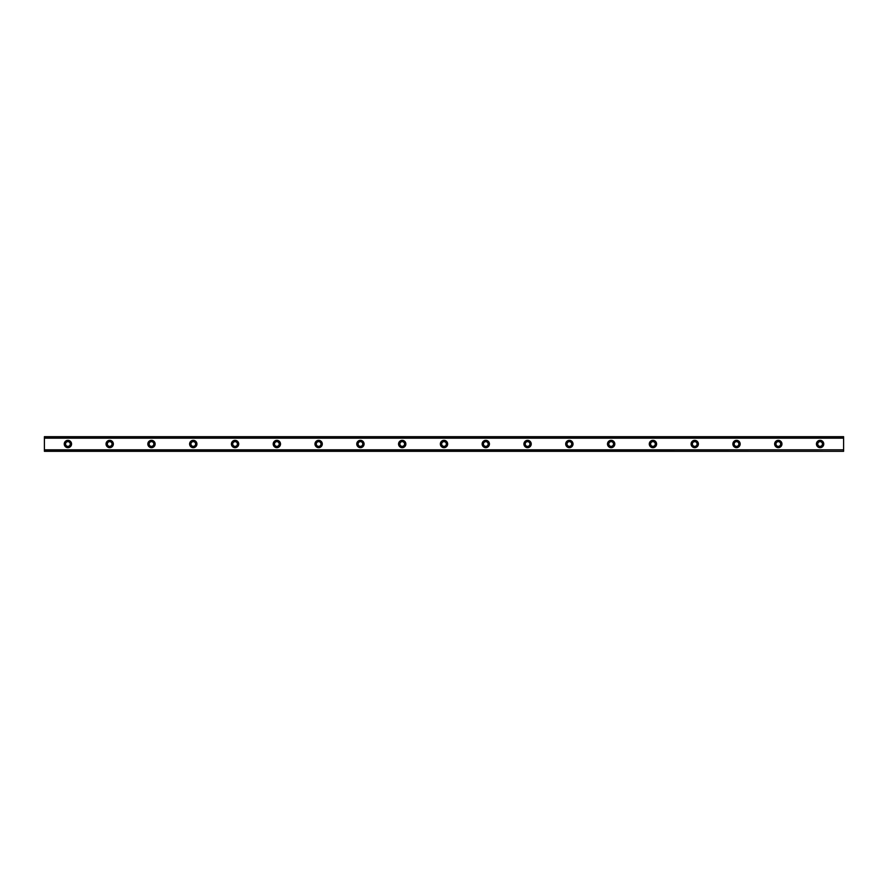 <?xml version="1.0" encoding="UTF-8"?>
<svg xmlns="http://www.w3.org/2000/svg" width="888" height="888" viewBox="0 0 888 888"><rect width="100%" height="100%" fill="white"/><g stroke="black" fill="none" stroke-linecap="round" stroke-linejoin="round"><path stroke-width="1.33" d="M67.91 446.353A2.353 2.353 0 0 1 65.557 444A2.353 2.353 0 0 1 67.91 441.647A2.353 2.353 0 0 1 70.252 444A2.353 2.353 0 0 1 67.91 446.353M820.09 446.353A2.353 2.353 0 0 1 817.748 444A2.353 2.353 0 0 1 820.09 441.647A2.353 2.353 0 0 1 822.443 444A2.353 2.353 0 0 1 820.09 446.353M778.31 446.353A2.353 2.353 0 0 1 775.957 444A2.353 2.353 0 0 1 778.31 441.647A2.353 2.353 0 0 1 780.652 444A2.353 2.353 0 0 1 778.31 446.353M736.518 446.353A2.353 2.353 0 0 1 734.165 444A2.353 2.353 0 0 1 736.518 441.647A2.353 2.353 0 0 1 738.872 444A2.353 2.353 0 0 1 736.518 446.353M694.727 446.353A2.353 2.353 0 0 1 692.374 444A2.353 2.353 0 0 1 694.727 441.647A2.353 2.353 0 0 1 697.08 444A2.353 2.353 0 0 1 694.727 446.353M652.946 446.353A2.353 2.353 0 0 1 650.593 444A2.353 2.353 0 0 1 652.946 441.647A2.353 2.353 0 0 1 655.289 444A2.353 2.353 0 0 1 652.946 446.353M611.155 446.353A2.353 2.353 0 0 1 608.802 444A2.353 2.353 0 0 1 611.155 441.647A2.353 2.353 0 0 1 613.508 444A2.353 2.353 0 0 1 611.155 446.353M569.363 446.353A2.353 2.353 0 0 1 567.01 444A2.353 2.353 0 0 1 569.363 441.647A2.353 2.353 0 0 1 571.717 444A2.353 2.353 0 0 1 569.363 446.353M527.572 446.353A2.353 2.353 0 0 1 525.23 444A2.353 2.353 0 0 1 527.572 441.647A2.353 2.353 0 0 1 529.925 444A2.353 2.353 0 0 1 527.572 446.353M485.792 446.353A2.353 2.353 0 0 1 483.438 444A2.353 2.353 0 0 1 485.792 441.647A2.353 2.353 0 0 1 488.134 444A2.353 2.353 0 0 1 485.792 446.353M444 446.353A2.353 2.353 0 0 1 441.647 444A2.353 2.353 0 0 1 444 441.647A2.353 2.353 0 0 1 446.353 444A2.353 2.353 0 0 1 444 446.353M402.209 446.353A2.353 2.353 0 0 1 399.866 444A2.353 2.353 0 0 1 402.209 441.647A2.353 2.353 0 0 1 404.562 444A2.353 2.353 0 0 1 402.209 446.353M360.428 446.353A2.353 2.353 0 0 1 358.075 444A2.353 2.353 0 0 1 360.428 441.647A2.353 2.353 0 0 1 362.77 444A2.353 2.353 0 0 1 360.428 446.353M318.637 446.353A2.353 2.353 0 0 1 316.283 444A2.353 2.353 0 0 1 318.637 441.647A2.353 2.353 0 0 1 320.99 444A2.353 2.353 0 0 1 318.637 446.353M276.845 446.353A2.353 2.353 0 0 1 274.492 444A2.353 2.353 0 0 1 276.845 441.647A2.353 2.353 0 0 1 279.198 444A2.353 2.353 0 0 1 276.845 446.353M235.054 446.353A2.353 2.353 0 0 1 232.712 444A2.353 2.353 0 0 1 235.054 441.647A2.353 2.353 0 0 1 237.407 444A2.353 2.353 0 0 1 235.054 446.353M193.273 446.353A2.353 2.353 0 0 1 190.92 444A2.353 2.353 0 0 1 193.273 441.647A2.353 2.353 0 0 1 195.626 444A2.353 2.353 0 0 1 193.273 446.353M151.482 446.353A2.353 2.353 0 0 1 149.129 444A2.353 2.353 0 0 1 151.482 441.647A2.353 2.353 0 0 1 153.835 444A2.353 2.353 0 0 1 151.482 446.353M109.69 446.353A2.353 2.353 0 0 1 107.348 444A2.353 2.353 0 0 1 109.69 441.647A2.353 2.353 0 0 1 112.043 444A2.353 2.353 0 0 1 109.69 446.353M67.91 440.348A3.652 3.652 0 0 0 64.247 444A3.652 3.652 0 0 0 67.91 447.652A3.652 3.652 0 0 0 71.562 444A3.652 3.652 0 0 0 67.91 440.348M820.09 440.348A3.652 3.652 0 0 0 816.438 444A3.652 3.652 0 0 0 820.09 447.652A3.652 3.652 0 0 0 823.753 444A3.652 3.652 0 0 0 820.09 440.348M778.31 440.348A3.652 3.652 0 0 0 774.647 444A3.652 3.652 0 0 0 778.31 447.652A3.652 3.652 0 0 0 781.962 444A3.652 3.652 0 0 0 778.31 440.348M736.518 440.348A3.652 3.652 0 0 0 732.866 444A3.652 3.652 0 0 0 736.518 447.652A3.652 3.652 0 0 0 740.17 444A3.652 3.652 0 0 0 736.518 440.348M694.727 440.348A3.652 3.652 0 0 0 691.075 444A3.652 3.652 0 0 0 694.727 447.652A3.652 3.652 0 0 0 698.39 444A3.652 3.652 0 0 0 694.727 440.348M652.946 440.348A3.652 3.652 0 0 0 649.283 444A3.652 3.652 0 0 0 652.946 447.652A3.652 3.652 0 0 0 656.598 444A3.652 3.652 0 0 0 652.946 440.348M611.155 440.348A3.652 3.652 0 0 0 607.492 444A3.652 3.652 0 0 0 611.155 447.652A3.652 3.652 0 0 0 614.807 444A3.652 3.652 0 0 0 611.155 440.348M569.363 440.348A3.652 3.652 0 0 0 565.712 444A3.652 3.652 0 0 0 569.363 447.652A3.652 3.652 0 0 0 573.026 444A3.652 3.652 0 0 0 569.363 440.348M527.572 440.348A3.652 3.652 0 0 0 523.92 444A3.652 3.652 0 0 0 527.572 447.652A3.652 3.652 0 0 0 531.235 444A3.652 3.652 0 0 0 527.572 440.348M485.792 440.348A3.652 3.652 0 0 0 482.129 444A3.652 3.652 0 0 0 485.792 447.652A3.652 3.652 0 0 0 489.443 444A3.652 3.652 0 0 0 485.792 440.348M444 440.348A3.652 3.652 0 0 0 440.348 444A3.652 3.652 0 0 0 444 447.652A3.652 3.652 0 0 0 447.652 444A3.652 3.652 0 0 0 444 440.348M402.209 440.348A3.652 3.652 0 0 0 398.557 444A3.652 3.652 0 0 0 402.209 447.652A3.652 3.652 0 0 0 405.872 444A3.652 3.652 0 0 0 402.209 440.348M360.428 440.348A3.652 3.652 0 0 0 356.765 444A3.652 3.652 0 0 0 360.428 447.652A3.652 3.652 0 0 0 364.08 444A3.652 3.652 0 0 0 360.428 440.348M318.637 440.348A3.652 3.652 0 0 0 314.974 444A3.652 3.652 0 0 0 318.637 447.652A3.652 3.652 0 0 0 322.289 444A3.652 3.652 0 0 0 318.637 440.348M276.845 440.348A3.652 3.652 0 0 0 273.193 444A3.652 3.652 0 0 0 276.845 447.652A3.652 3.652 0 0 0 280.508 444A3.652 3.652 0 0 0 276.845 440.348M235.054 440.348A3.652 3.652 0 0 0 231.402 444A3.652 3.652 0 0 0 235.054 447.652A3.652 3.652 0 0 0 238.717 444A3.652 3.652 0 0 0 235.054 440.348M193.273 440.348A3.652 3.652 0 0 0 189.61 444A3.652 3.652 0 0 0 193.273 447.652A3.652 3.652 0 0 0 196.925 444A3.652 3.652 0 0 0 193.273 440.348M151.482 440.348A3.652 3.652 0 0 0 147.83 444A3.652 3.652 0 0 0 151.482 447.652A3.652 3.652 0 0 0 155.134 444A3.652 3.652 0 0 0 151.482 440.348M109.69 440.348A3.652 3.652 0 0 0 106.038 444A3.652 3.652 0 0 0 109.69 447.652A3.652 3.652 0 0 0 113.353 444A3.652 3.652 0 0 0 109.69 440.348M44.4 436.685L843.6 436.685L44.4 436.685L44.4 451.315L843.6 451.315L44.4 451.104M44.4 438.173L843.6 438.173L843.6 449.828L44.4 449.828M44.4 450.083L843.6 449.828M843.6 450.083L843.6 451.104M44.4 436.896L843.6 436.685M843.6 436.896L843.6 437.917L44.4 437.917M44.4 451.315L843.6 451.315"/></g></svg>
